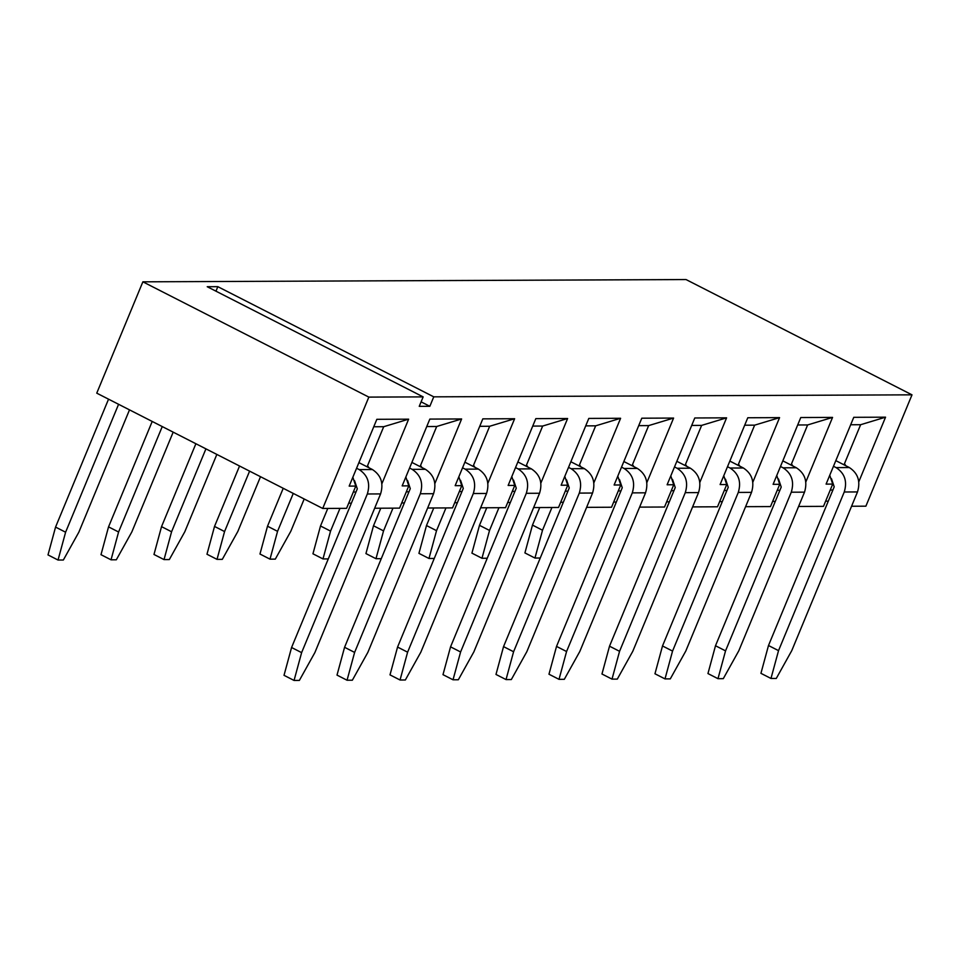 <?xml version="1.0" encoding="UTF-8"?>
<svg xmlns="http://www.w3.org/2000/svg" width="960" height="960" viewBox="0 0 960 960"><rect width="100%" height="100%" fill="white"/><g stroke="black" fill="none" stroke-linecap="round" stroke-linejoin="round"><path stroke-width="1.44" d="M322.728 508.452L346.572 508.344L355.8 486.084L349.176 486.108L376.848 419.304L408.636 419.172L381.936 483.648L408.636 419.172L376.848 419.304L349.176 486.108L355.8 486.084L352.848 477.24L355.8 486.084L346.572 508.344L322.728 508.452L96.756 393.156L322.728 508.452L368.844 397.104L322.728 508.452M374.664 508.236L399.564 508.128L408.792 485.856L402.168 485.892L429.84 419.088L461.628 418.956L434.916 483.432L461.628 418.956L429.84 419.088L402.168 485.892L408.792 485.856L405.84 477.024L408.792 485.856L399.564 508.128L374.664 508.236M427.644 508.008L452.556 507.9L461.784 485.64L455.16 485.664L482.82 418.86L514.62 418.728L487.908 483.204L514.62 418.728L482.82 418.86L455.16 485.664L461.784 485.64L458.832 476.796L461.784 485.64L452.556 507.9L427.644 508.008M480.636 507.792L505.548 507.684L514.764 485.412L508.14 485.448L535.812 418.644L567.612 418.512L540.9 482.988L567.612 418.512L535.812 418.644L508.14 485.448L514.764 485.412L511.812 476.58L514.764 485.412L505.548 507.684L480.636 507.792M533.628 507.564L558.54 507.468L567.756 485.196L561.132 485.22L588.804 418.416L620.604 418.284L593.892 482.76L620.604 418.284L588.804 418.416L561.132 485.22L567.756 485.196L564.804 476.364L567.756 485.196L558.54 507.468L533.628 507.564M586.62 507.348L611.532 507.24L620.748 484.968L614.124 485.004L641.796 418.2L673.596 418.068L646.884 482.544L673.596 418.068L641.796 418.2L614.124 485.004L620.748 484.968L617.796 476.136L620.748 484.968L611.532 507.24L586.62 507.348M639.612 507.12L664.512 507.024L673.74 484.752L667.116 484.776L694.788 417.972L726.588 417.84L699.876 482.328L726.588 417.84L694.788 417.972L667.116 484.776L673.74 484.752L670.788 475.92L673.74 484.752L664.512 507.024L639.612 507.12M692.604 506.904L717.504 506.796L726.732 484.536L720.108 484.56L747.78 417.756L779.568 417.624L752.868 482.1L779.568 417.624L747.78 417.756L720.108 484.56L726.732 484.536L723.78 475.692L726.732 484.536L717.504 506.796L692.604 506.904M745.596 506.676L770.496 506.58L779.724 484.308L773.1 484.332L800.772 417.54L832.56 417.408L805.86 481.884L832.56 417.408L800.772 417.54L773.1 484.332L779.724 484.308L776.772 475.476L779.724 484.308L770.496 506.58L745.596 506.676M798.588 506.46L823.488 506.352L832.716 484.092L826.092 484.116L853.764 417.312L885.552 417.18L858.852 481.656L885.552 417.18L853.764 417.312L826.092 484.116L832.716 484.092L829.764 475.248L832.716 484.092L823.488 506.352L798.588 506.46M851.568 506.244L865.884 506.184L912 394.836L433.764 396.84L429.84 406.296L419.244 406.344L423.156 396.888L368.844 397.104L142.872 281.82L96.756 393.156L142.872 281.82L368.844 397.104L423.156 396.888L419.244 406.344L429.84 406.296L433.764 396.84L217.824 286.668L215.964 291.168L217.824 286.668L433.764 396.84L912 394.836L865.884 506.184L851.568 506.244M860.616 424.716L850.68 424.764L860.616 424.716L885.552 417.18L860.616 424.716L844.476 463.692L845.832 465.744L844.476 463.692L845.016 465.336L844.476 463.692L860.616 424.716M807.624 424.944L797.688 424.98L807.624 424.944L832.56 417.408L807.624 424.944L791.484 463.908L792.84 465.972L791.484 463.908L792.024 465.552L791.484 463.908L807.624 424.944M754.632 425.16L744.696 425.208L754.632 425.16L779.568 417.624L754.632 425.16L738.492 464.136L739.848 466.188L738.492 464.136L739.032 465.78L738.492 464.136L754.632 425.16M701.64 425.388L691.704 425.424L701.64 425.388L726.588 417.84L701.64 425.388L685.5 464.352L686.856 466.404L685.5 464.352L686.052 465.996L685.5 464.352L701.64 425.388M648.648 425.604L638.712 425.652L648.648 425.604L673.596 418.068L648.648 425.604L632.508 464.58L633.864 466.632L632.508 464.58L633.06 466.212L632.508 464.58L648.648 425.604M595.656 425.832L585.72 425.868L595.656 425.832L620.604 418.284L595.656 425.832L579.516 464.796L580.872 466.848L579.516 464.796L580.068 466.44L579.516 464.796L595.656 425.832M542.664 426.048L532.728 426.084L542.664 426.048L567.612 418.512L542.664 426.048L526.524 465.012L527.88 467.076L526.524 465.012L527.076 466.656L526.524 465.012L542.664 426.048M489.672 426.264L479.736 426.312L489.672 426.264L514.62 418.728L489.672 426.264L473.532 465.24L474.9 467.292L473.532 465.24L474.084 466.884L473.532 465.24L489.672 426.264M436.692 426.492L426.744 426.528L436.692 426.492L461.628 418.956L436.692 426.492L420.54 465.456L421.908 467.52L420.54 465.456L421.092 467.1L420.54 465.456L436.692 426.492M383.7 426.708L373.764 426.756L383.7 426.708L408.636 419.172L383.7 426.708L367.56 465.684L368.916 467.736L367.56 465.684L368.1 467.328L367.56 465.684L383.7 426.708M832.896 490.032L830.244 490.044L832.896 490.032M825.636 501.18L828.288 501.168L825.636 501.18M779.904 490.26L777.252 490.272L779.904 490.26M772.644 501.408L775.296 501.396L772.644 501.408M726.912 490.476L724.26 490.488L726.912 490.476M719.652 501.624L722.304 501.612L719.652 501.624M673.92 490.704L671.268 490.716L673.92 490.704M666.66 501.84L669.312 501.84L666.66 501.84M620.928 490.92L618.288 490.932L620.928 490.92M613.668 502.068L616.32 502.056L613.668 502.068M567.936 491.148L565.296 491.16L567.936 491.148M560.676 502.284L563.328 502.272L560.676 502.284M514.956 491.364L512.304 491.376L514.956 491.364M507.684 502.512L510.336 502.5L507.684 502.512M461.964 491.58L459.312 491.592L461.964 491.58M454.704 502.728L457.344 502.716L454.704 502.728M408.972 491.808L406.32 491.82L408.972 491.808M401.712 502.956L404.352 502.944L401.712 502.956M355.98 492.024L353.328 492.036L355.98 492.024M348.72 503.172L351.372 503.16L348.72 503.172M686.028 279.552L912 394.836L686.028 279.552L142.872 281.82L686.028 279.552M421.104 401.844L429.84 406.296L421.104 401.844M207.228 286.716L423.156 396.888L207.228 286.716L217.824 286.668L207.228 286.716M354.576 480.72L357.3 488.856L291.576 647.508L301.62 652.632L367.332 493.98C370.548 483.42 367.836 475.284 359.196 469.584L356.568 468.252L359.196 469.584C367.836 475.284 370.548 483.42 367.332 493.98L380.58 493.92L314.868 652.584L380.58 493.92C383.796 483.36 381.084 475.236 372.432 469.536C381.084 475.236 383.796 483.36 380.58 493.92L367.332 493.98L301.62 652.632L291.576 647.508L357.3 488.856L354.576 480.72M358.896 462.624L372.432 469.536L359.196 469.584L372.432 469.536L358.896 462.624M407.568 480.504L410.28 488.628L344.568 647.292L354.612 652.416L420.324 493.752C423.54 483.192 420.828 475.068 412.176 469.368L409.56 468.036L412.176 469.368C420.828 475.068 423.54 483.192 420.324 493.752L433.572 493.704L367.86 652.356L433.572 493.704C436.788 483.144 434.076 475.008 425.424 469.308C434.076 475.008 436.788 483.144 433.572 493.704L420.324 493.752L354.612 652.416L344.568 647.292L410.28 488.628L407.568 480.504M411.888 462.408L425.424 469.308L412.176 469.368L425.424 469.308L411.888 462.408M460.56 480.276L463.272 488.412L397.56 647.064L407.604 652.188L473.316 493.536C476.532 482.976 473.82 474.84 465.168 469.152L462.552 467.808L465.168 469.152C473.82 474.84 476.532 482.976 473.316 493.536L486.564 493.476L420.852 652.14L486.564 493.476C489.78 482.916 487.068 474.792 478.416 469.092C487.068 474.792 489.78 482.916 486.564 493.476L473.316 493.536L407.604 652.188L397.56 647.064L463.272 488.412L460.56 480.276M464.88 462.18L478.416 469.092L465.168 469.152L478.416 469.092L464.88 462.18M513.552 480.06L516.264 488.184L450.552 646.848L460.596 651.972L526.308 493.308C529.524 482.748 526.812 474.624 518.16 468.924L515.544 467.592L518.16 468.924C526.812 474.624 529.524 482.748 526.308 493.308L539.556 493.26L473.844 651.912L539.556 493.26C542.772 482.7 540.06 474.564 531.408 468.876C540.06 474.564 542.772 482.7 539.556 493.26L526.308 493.308L460.596 651.972L450.552 646.848L516.264 488.184L513.552 480.06M517.872 461.964L531.408 468.876L518.16 468.924L531.408 468.876L517.872 461.964M566.544 479.844L569.256 487.968L503.544 646.62L513.588 651.744L579.3 493.092C582.516 482.532 579.792 474.408 571.152 468.708L568.536 467.364L571.152 468.708C579.792 474.408 582.516 482.532 579.3 493.092L592.548 493.032L526.824 651.696L592.548 493.032C595.764 482.472 593.04 474.348 584.4 468.648C593.04 474.348 595.764 482.472 592.548 493.032L579.3 493.092L513.588 651.744L503.544 646.62L569.256 487.968L566.544 479.844M570.864 461.748L584.4 468.648L571.152 468.708L584.4 468.648L570.864 461.748M619.536 479.616L622.248 487.752L556.524 646.404L566.568 651.528L632.292 492.876C635.508 482.316 632.784 474.18 624.144 468.48L621.528 467.148L624.144 468.48C632.784 474.18 635.508 482.316 632.292 492.876L645.54 492.816L579.816 651.468L645.54 492.816C648.756 482.256 646.032 474.12 637.392 468.432C646.032 474.12 648.756 482.256 645.54 492.816L632.292 492.876L566.568 651.528L556.524 646.404L622.248 487.752L619.536 479.616M623.856 461.52L637.392 468.432L624.144 468.48L637.392 468.432L623.856 461.52M672.528 479.4L675.24 487.524L609.516 646.188L619.56 651.312L685.284 492.648C688.5 482.088 685.776 473.964 677.136 468.264L674.508 466.92L677.136 468.264C685.776 473.964 688.5 482.088 685.284 492.648L698.532 492.588L632.808 651.252L698.532 492.588C701.748 482.028 699.024 473.904 690.384 468.204C699.024 473.904 701.748 482.028 698.532 492.588L685.284 492.648L619.56 651.312L609.516 646.188L675.24 487.524L672.528 479.4M676.848 461.304L690.384 468.204L677.136 468.264L690.384 468.204L676.848 461.304M725.508 479.172L728.232 487.308L662.508 645.96L672.552 651.084L738.276 492.432C741.48 481.872 738.768 473.736 730.128 468.036L727.5 466.704L730.128 468.036C738.768 473.736 741.48 481.872 738.276 492.432L751.524 492.372L685.8 651.024L751.524 492.372C754.728 481.812 752.016 473.688 743.376 467.988C752.016 473.688 754.728 481.812 751.524 492.372L738.276 492.432L672.552 651.084L662.508 645.96L728.232 487.308L725.508 479.172M729.84 461.076L743.376 467.988L730.128 468.036L743.376 467.988L729.84 461.076M778.5 478.956L781.224 487.08L715.5 645.744L725.544 650.868L791.268 492.204C794.472 481.644 791.76 473.52 783.12 467.82L780.492 466.488L783.12 467.82C791.76 473.52 794.472 481.644 791.268 492.204L804.516 492.156L738.792 650.808L804.516 492.156C807.72 481.596 805.008 473.46 796.368 467.76C805.008 473.46 807.72 481.596 804.516 492.156L791.268 492.204L725.544 650.868L715.5 645.744L781.224 487.08L778.5 478.956M782.82 460.86L796.368 467.76L783.12 467.82L796.368 467.76L782.82 460.86M831.492 478.728L834.204 486.864L768.492 645.516L778.536 650.64L844.248 491.988C847.464 481.428 844.752 473.292 836.1 467.604L833.484 466.26L836.1 467.604C844.752 473.292 847.464 481.428 844.248 491.988L857.496 491.928L791.784 650.592L857.496 491.928C860.712 481.368 858 473.244 849.348 467.544C858 473.244 860.712 481.368 857.496 491.928L844.248 491.988L778.536 650.64L768.492 645.516L834.204 486.864L831.492 478.728M835.812 460.632L849.348 467.544L836.1 467.604L849.348 467.544L835.812 460.632M284.016 675.324L291.576 647.508L284.016 675.324L294.06 680.448L301.62 652.632L294.06 680.448L299.364 680.424L314.868 652.584L299.364 680.424L294.06 680.448L284.016 675.324M337.008 675.108L344.568 647.292L337.008 675.108L347.052 680.232L354.612 652.416L347.052 680.232L352.356 680.208L367.86 652.356L352.356 680.208L347.052 680.232L337.008 675.108M118.584 531.996L111.036 559.812L116.328 559.788L131.832 531.936L173.172 432.144L131.832 531.936L116.328 559.788L111.036 559.812L118.584 531.996L108.54 526.872L152.208 421.452L108.54 526.872L100.992 554.688L108.54 526.872L118.584 531.996L162.252 426.576L118.584 531.996M390 674.88L397.56 647.064L390 674.88L400.044 680.004L407.604 652.188L400.044 680.004L405.348 679.992L420.852 652.14L405.348 679.992L400.044 680.004L390 674.88M442.992 674.664L450.552 646.848L442.992 674.664L453.036 679.788L460.596 651.972L453.036 679.788L458.34 679.764L473.844 651.912L458.34 679.764L453.036 679.788L442.992 674.664M495.984 674.448L503.544 646.62L495.984 674.448L506.028 679.572L513.588 651.744L506.028 679.572L511.332 679.548L526.824 651.696L511.332 679.548L506.028 679.572L495.984 674.448M548.976 674.22L556.524 646.404L548.976 674.22L559.02 679.344L566.568 651.528L559.02 679.344L564.312 679.32L579.816 651.468L564.312 679.32L559.02 679.344L548.976 674.22M601.968 674.004L609.516 646.188L601.968 674.004L612.012 679.128L619.56 651.312L612.012 679.128L617.304 679.104L632.808 651.252L617.304 679.104L612.012 679.128L601.968 674.004M365.94 553.584L373.5 525.768L380.772 508.2L373.5 525.768L365.94 553.584L375.984 558.708L383.544 530.892L373.5 525.768L383.544 530.892L375.984 558.708L381.288 558.684L375.984 558.708L365.94 553.584M392.964 508.152L383.544 530.892L392.964 508.152M654.96 673.776L662.508 645.96L654.96 673.776L665.004 678.9L672.552 651.084L665.004 678.9L670.296 678.876L685.8 651.024L670.296 678.876L665.004 678.9L654.96 673.776M707.952 673.56L715.5 645.744L707.952 673.56L717.984 678.684L725.544 650.868L717.984 678.684L723.288 678.66L738.792 650.808L723.288 678.66L717.984 678.684L707.952 673.56M760.932 673.332L768.492 645.516L760.932 673.332L770.976 678.456L778.536 650.64L770.976 678.456L776.28 678.444L791.784 650.592L776.28 678.444L770.976 678.456L760.932 673.332M100.992 554.688L111.036 559.812L100.992 554.688M542.52 530.22L534.96 558.048L540.264 558.024L534.96 558.048L542.52 530.22L532.476 525.096L539.748 507.54L532.476 525.096L524.916 552.924L532.476 525.096L542.52 530.22L551.928 507.492L542.52 530.22M48 554.916L55.56 527.088L108.54 399.168L55.56 527.088L48 554.916L58.044 560.04L65.604 532.212L55.56 527.088L65.604 532.212L58.044 560.04L63.348 560.016L78.852 532.164L129.504 409.86L78.852 532.164L63.348 560.016L58.044 560.04L48 554.916M118.584 404.292L65.604 532.212L118.584 404.292M206.976 554.244L214.524 526.428L239.556 466.008L214.524 526.428L206.976 554.244L217.02 559.368L224.568 531.552L214.524 526.428L224.568 531.552L217.02 559.368L222.312 559.344L237.816 531.492L260.508 476.7L237.816 531.492L222.312 559.344L217.02 559.368L206.976 554.244M249.6 471.132L224.568 531.552L249.6 471.132M259.968 554.028L267.516 526.212L283.224 488.292L267.516 526.212L259.968 554.028L270 559.152L277.56 531.336L267.516 526.212L277.56 531.336L270 559.152L275.304 559.128L290.808 531.276L304.188 498.984L290.808 531.276L275.304 559.128L270 559.152L259.968 554.028M293.268 493.416L277.56 531.336L293.268 493.416M312.948 553.8L320.508 525.984L327.78 508.428L320.508 525.984L312.948 553.8L322.992 558.924L330.552 531.108L320.508 525.984L330.552 531.108L322.992 558.924L328.296 558.912L322.992 558.924L312.948 553.8M339.972 508.38L330.552 531.108L339.972 508.38M418.932 553.356L426.492 525.54L433.764 507.984L426.492 525.54L418.932 553.356L428.976 558.48L436.536 530.664L426.492 525.54L436.536 530.664L428.976 558.48L434.28 558.468L428.976 558.48L418.932 553.356M445.956 507.936L436.536 530.664L445.956 507.936M471.924 553.14L479.484 525.324L486.756 507.768L479.484 525.324L471.924 553.14L481.968 558.264L489.528 530.448L479.484 525.324L489.528 530.448L481.968 558.264L487.272 558.24L481.968 558.264L471.924 553.14M498.936 507.708L489.528 530.448L498.936 507.708M524.916 552.924L534.96 558.048L524.916 552.924M153.984 554.472L161.532 526.644L195.888 443.736L161.532 526.644L153.984 554.472L164.028 559.596L171.576 531.768L161.532 526.644L171.576 531.768L164.028 559.596L169.32 559.572L184.824 531.72L216.84 454.428L184.824 531.72L169.32 559.572L164.028 559.596L153.984 554.472M205.92 448.86L171.576 531.768L205.92 448.86"/></g></svg>
